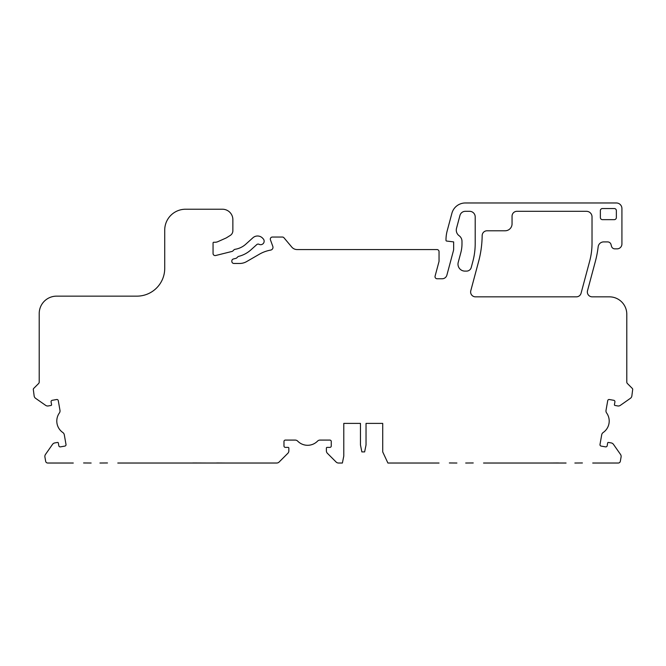 <?xml version="1.0" encoding="UTF-8"?>
<svg xmlns="http://www.w3.org/2000/svg" width="666" height="666" viewBox="0 0 666 666"><rect width="100%" height="100%" fill="white"/><g stroke="black" fill="none" stroke-linecap="round" stroke-linejoin="round"><path stroke-width="1" d="M73.285 463.028L47.727 463.028A2.09 2.09 0 0 1 45.671 461.305L44.913 457.018A3.48 3.48 0 0 1 45.488 454.42L52.539 444.355A3.48 3.48 0 0 1 54.787 442.923L57.526 442.44A0.699 0.699 0 0 1 58.333 443.007L58.816 445.745A1.39 1.39 0 0 0 60.423 446.869L64.877 446.087A1.39 1.39 0 0 0 66.001 444.472L64.294 434.79A3.48 3.48 0 0 0 62.837 432.525A13.911 13.911 0 0 1 59.391 412.962A3.48 3.48 0 0 0 59.982 410.339L58.275 400.649A1.39 1.39 0 0 0 56.668 399.517L52.214 400.308A1.39 1.39 0 0 0 51.082 401.914L51.573 404.653A0.699 0.699 0 0 1 51.007 405.461L48.268 405.944A3.48 3.48 0 0 1 45.663 405.369L35.598 398.318A3.48 3.48 0 0 1 34.166 396.079L33.3 389.402A1.39 1.39 0 0 1 33.708 388.42L38.603 383.524A2.09 2.09 0 0 0 39.211 382.051L39.211 313.528A17.383 17.383 0 0 1 56.593 296.145L136.905 296.145A27.814 27.814 0 0 0 164.727 268.331L164.727 230.086A20.862 20.862 0 0 1 185.581 209.224L222.436 209.224A10.431 10.431 0 0 1 232.867 219.655L232.867 230.711A5.561 5.561 0 0 1 230.253 235.431L226.265 237.92L217.874 241.658A6.951 6.951 0 0 1 215.051 242.257L213.744 242.257A0.699 0.699 0 0 0 213.053 242.948L213.053 253.496A2.09 2.09 0 0 0 215.642 255.519L231.959 251.448A2.09 2.09 0 0 0 232.934 250.899L233.941 249.883A2.09 2.09 0 0 1 235.09 249.3A20.862 20.862 0 0 0 245.787 244.197L252.905 237.787A6.951 6.951 0 0 1 262.729 238.295L263.27 238.894A3.48 3.48 0 0 1 259.099 244.314A2.09 2.09 0 0 0 256.743 244.622L250.899 249.883A28.513 28.513 0 0 1 238.703 256.36A2.09 2.09 0 0 0 237.737 256.91L236.838 257.809A2.09 2.09 0 0 1 235.864 258.358L233.408 258.974A2.09 2.09 0 0 0 231.826 260.997L231.826 261.38A2.09 2.09 0 0 0 233.908 263.461L239.643 263.461A13.911 13.911 0 0 0 246.595 261.605L259.39 254.212A34.765 34.765 0 0 1 270.687 250.091A2.781 2.781 0 0 0 272.819 246.403L270.429 239.843A2.09 2.09 0 0 1 272.386 237.038L282.376 237.038A2.09 2.09 0 0 1 283.974 237.787L291.766 247.069A6.951 6.951 0 0 0 297.094 249.559L436.954 249.559A2.09 2.09 0 0 1 439.044 251.64L439.044 261.38L435.089 276.132A2.09 2.09 0 0 0 437.104 278.763L442.174 278.763A4.87 4.87 0 0 0 446.878 275.158L453.404 250.791A6.951 6.951 0 0 0 453.646 248.992L453.646 241.9L446.603 241.042A0.699 0.699 0 0 1 445.995 240.351L445.995 239.877A34.765 34.765 0 0 1 447.177 230.877L451.898 213.278A13.911 13.911 0 0 1 465.334 202.972L616.358 202.972A5.561 5.561 0 0 1 621.919 208.533L621.919 243.997A4.87 4.87 0 0 1 617.057 248.859L614.851 248.859A3.48 3.48 0 0 1 611.496 246.287L611.013 244.489A3.48 3.48 0 0 0 607.658 241.908L603.687 241.908A5.561 5.561 0 0 0 598.16 246.82A104.304 104.304 0 0 1 595.337 261.53L587.512 290.717A4.87 4.87 0 0 0 592.216 296.845L609.407 296.845A17.383 17.383 0 0 1 626.789 314.227L626.789 382.051A2.09 2.09 0 0 0 627.397 383.524L632.292 388.42A1.39 1.39 0 0 1 632.7 389.402L631.834 396.079A3.48 3.48 0 0 1 630.402 398.318L620.337 405.369A3.48 3.48 0 0 1 617.732 405.944L614.993 405.461A0.699 0.699 0 0 1 614.427 404.653L614.918 401.914A1.39 1.39 0 0 0 613.786 400.308L609.332 399.517A1.39 1.39 0 0 0 607.725 400.649L606.018 410.339A3.48 3.48 0 0 0 606.609 412.962A13.911 13.911 0 0 1 603.163 432.525A3.48 3.48 0 0 0 601.706 434.79L599.999 444.472A1.39 1.39 0 0 0 601.123 446.087L605.577 446.869A1.39 1.39 0 0 0 607.184 445.745L607.667 443.007A0.699 0.699 0 0 1 608.474 442.44L611.213 442.923A3.48 3.48 0 0 1 613.461 444.355L620.512 454.42A3.48 3.48 0 0 1 621.087 457.018L620.329 461.305A2.09 2.09 0 0 1 618.273 463.028L592.715 463.028M439.044 463.028L387.903 463.028L382.717 451.906L382.717 423.393L366.034 423.393L366.034 444.955L364.635 451.906L361.854 451.906L360.464 444.955L360.464 423.393L343.781 423.393L343.781 456.077L342.391 463.028L338.561 463.028A3.48 3.48 0 0 1 336.105 462.013L327.414 453.321A3.48 3.48 0 0 1 326.39 450.865L326.39 448.085A0.699 0.699 0 0 1 327.089 447.385L329.87 447.385A1.39 1.39 0 0 0 331.26 445.995L331.26 441.475A1.39 1.39 0 0 0 329.87 440.084L320.038 440.084A3.48 3.48 0 0 0 317.549 441.125A13.911 13.911 0 0 1 297.685 441.125A3.48 3.48 0 0 0 295.205 440.084L285.364 440.084A1.39 1.39 0 0 0 283.974 441.475L283.974 445.995A1.39 1.39 0 0 0 285.364 447.385L288.153 447.385A0.699 0.699 0 0 1 288.844 448.085L288.844 450.865A3.48 3.48 0 0 1 287.829 453.321L279.137 462.013A3.48 3.48 0 0 1 276.681 463.028L182.451 463.028M149.076 463.028L121.961 463.028M231.127 463.028L258.25 463.028M407.75 463.028L434.873 463.028M406.36 463.028L397.669 463.028M544.039 463.028L516.924 463.028M614.277 219.655A2.09 2.09 0 0 0 616.358 217.574L616.358 210.614A2.09 2.09 0 0 0 614.277 208.533L602.455 208.533A2.09 2.09 0 0 0 600.366 210.614L600.366 217.574A2.09 2.09 0 0 0 602.455 219.655L614.277 219.655M469.638 211.313L465.334 211.313A5.561 5.561 0 0 0 459.956 215.434L456.51 228.313A6.951 6.951 0 0 0 459.132 235.731A6.951 6.951 0 0 1 461.988 241.35L461.988 243.739A34.765 34.765 0 0 1 460.805 252.739L458.225 262.362A6.951 6.951 0 0 0 464.943 271.112L466.533 271.112A4.87 4.87 0 0 0 471.237 267.507L472.835 261.53A69.539 69.539 0 0 0 475.199 243.548L475.199 216.875A5.561 5.561 0 0 0 469.638 211.313M478.613 261.505L470.787 290.717A4.87 4.87 0 0 0 475.491 296.845L576.381 296.845A4.87 4.87 0 0 0 581.077 293.231L589.651 261.247A69.539 69.539 0 0 0 592.024 243.248L592.024 216.875A5.561 5.561 0 0 0 586.455 211.313L516.924 211.313A4.87 4.87 0 0 0 512.054 216.184L512.054 223.826A6.951 6.951 0 0 1 505.103 230.786L487.029 230.786A4.87 4.87 0 0 0 482.159 235.597A104.304 104.304 0 0 1 478.613 261.505M83.591 462.962L91.134 463.028M99.933 463.028L107.476 462.962M117.782 463.028L200.308 463.028M209.107 463.028L192.765 462.962M216.65 462.962L226.956 463.028M449.35 462.962L456.893 463.028M465.692 463.028L473.235 462.962M483.549 463.028L566.067 463.028M574.866 463.028L582.409 462.962M558.524 462.962L548.218 463.028M360.464 423.393L343.781 423.393M368.814 423.393L366.034 423.393"/></g></svg>

